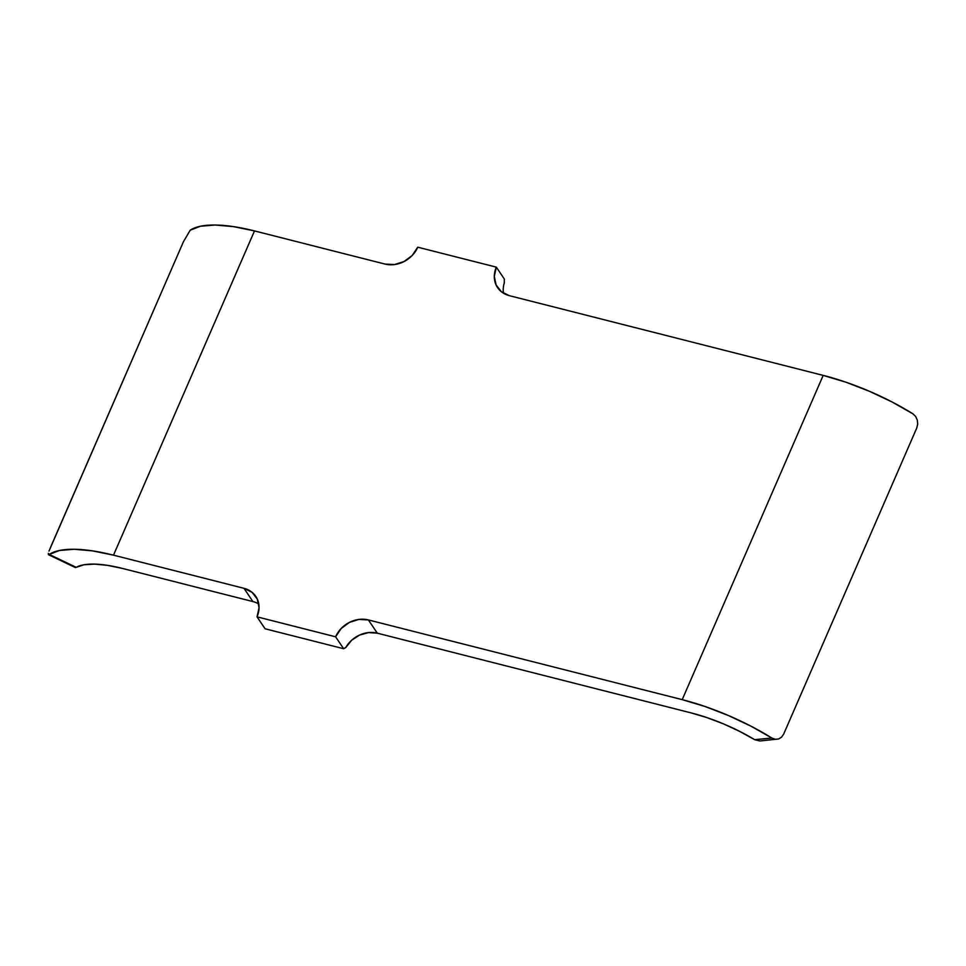 <?xml version="1.0" encoding="UTF-8"?>
<svg xmlns="http://www.w3.org/2000/svg" width="966" height="966" viewBox="0 0 966 966"><rect width="100%" height="100%" fill="white"/><g stroke="black" fill="none" stroke-linecap="round" stroke-linejoin="round"><path stroke-width="1.45" d="M912.87 413.798L891.932 401.904L869.255 391.206L845.95 382.21L823.189 375.388L509.372 295.668A26.142 22.097 146 0 1 497.562 287.578A26.142 22.097 146 0 1 496.331 267.147L417.759 247.187A26.142 22.097 146 0 1 384.975 264.068L394.49 264.563L404.066 261.532L412.24 255.435L417.759 247.187L496.331 267.147L494.302 276.288L496.065 284.91L501.354 291.72L509.372 295.668L823.189 375.388L682.201 699.65A112.056 36.116 23.5 0 1 771.834 738.024L775.215 739.28L778.62 738.99L781.579 737.167L783.68 734.075L916.77 427.974L917.7 424.11L917.302 420.041L915.611 416.418L912.822 413.762A112.056 36.116 -156.5 0 0 823.189 375.388L682.201 699.65L368.384 619.93L377.32 633.177L691.125 712.896L707.172 717.678L723.619 723.945L739.69 731.395L754.651 739.678L771.834 738.024L750.944 726.154L728.267 715.456L704.963 706.472L682.201 699.65L368.384 619.93L358.869 619.423L349.294 622.454L341.119 628.564L335.6 636.799L257.028 616.839L259.069 607.711L257.294 599.089L252.005 592.279L243.987 588.318L113.505 555.172L92.434 550.861L74.104 549.268L59.457 550.487L49.23 554.448L76.205 567.332L83.873 564.784L94.475 564.12L107.528 565.351L122.441 568.431L252.911 601.577L243.987 588.318L113.505 555.172L254.493 230.922L384.975 264.068L254.493 230.922L233.422 226.612L215.092 225.018L200.445 226.237L190.217 230.198L183.455 241.681L49.025 551.055M75.227 567.465L76.205 567.332A82.17 26.48 23.5 0 1 122.441 568.431L252.911 601.577L243.987 588.318A26.142 22.097 146 0 1 255.797 596.408A26.142 22.097 146 0 1 257.028 616.839L265.07 628.769L343.642 648.729L335.6 636.799L257.028 616.839L265.07 628.769L343.642 648.729L335.6 636.799A26.142 22.097 146 0 1 368.384 619.93L377.32 633.177L691.125 712.896A82.17 26.48 23.5 0 1 754.651 739.678L760.073 740.97M345.804 647.498L351.648 640.253L359.557 635.06L368.505 632.597L377.32 633.177A26.142 22.097 -34 0 0 345.804 647.498L343.642 648.729L345.804 647.498M783.68 734.075L916.77 427.974M48.348 554.629L49.23 554.448A112.056 36.116 23.5 0 1 113.505 555.172L254.493 230.922A112.056 36.116 -156.5 0 0 190.217 230.198L190.193 230.21M183.455 241.681L50.353 547.782M75.42 567.561L49.157 554.496M49.23 554.448L48.3 553.421M771.906 738.072L754.651 739.678L759.904 740.982L778.656 738.966M504.276 283.038L504.361 279.077L496.331 267.147L504.361 279.077L504.276 283.038A26.142 22.097 -34 0 0 503.491 293.217M258.791 604.028A26.142 22.097 -34 0 0 252.911 601.577M75.324 567.537L48.433 554.689"/></g></svg>
